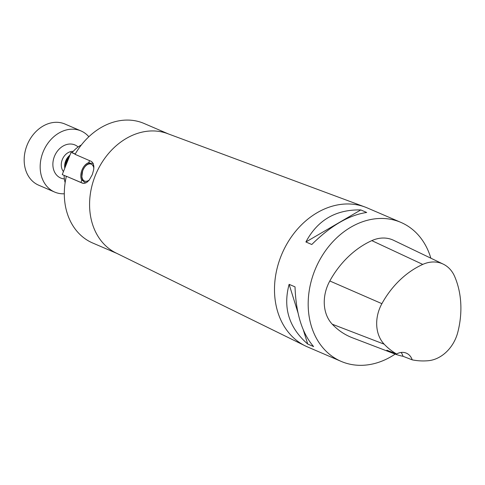 <?xml version="1.0" encoding="UTF-8"?>
<svg xmlns="http://www.w3.org/2000/svg" width="485" height="485" viewBox="0 0 485 485"><rect width="100%" height="100%" fill="white"/><g stroke="black" fill="none" stroke-linecap="round" stroke-linejoin="round"><path stroke-width="0.73" d="M64.311 193.788A33.283 26.475 -66.7 0 1 54.672 192.072A33.283 26.475 -66.7 0 1 43.498 151.035A33.283 26.475 -66.7 0 1 80.971 130.92A33.283 26.475 -66.7 0 1 88.846 136.734M54.672 192.072L38.673 185.191A33.283 26.475 -66.7 0 1 27.033 145.282A33.283 26.475 -66.7 0 1 64.972 124.039L80.971 130.92M116.97 253.449L92.653 242.991A65.057 51.749 -66.7 0 1 66.366 176.255L82.383 183.142L84.511 183.354L86.888 182.348L89.179 180.159L92.308 174.618L93.678 169.732L93.866 166.306L93.193 163.463L91.635 161.547L75.054 154.321A65.057 51.749 -66.7 0 1 144.057 123.463L168.374 133.921M83.068 180.79L81.777 180.305L80.928 182.445L66.366 176.255M80.928 182.445L83.414 183.385M395.166 354.099A75.648 60.176 -66.7 0 1 341.137 361.38L307.448 346.89A75.648 60.176 -66.7 0 1 305.265 345.884A75.648 60.176 -66.7 0 1 280.997 256.189A75.648 60.176 -66.7 0 1 364.987 207.016A75.648 60.176 -66.7 0 1 367.218 207.907L400.907 222.397A75.648 60.176 -66.7 0 1 430.85 258.19M341.137 361.38A75.648 60.176 -66.7 0 1 314.686 270.678A75.648 60.176 -66.7 0 1 400.907 222.397M289.121 284.331L295.019 286.865C295.959 313.51 302.155 333.413 313.607 346.575L307.714 344.041C289.005 327.757 282.803 307.854 289.121 284.331L297.948 312.673M360.81 209.938L366.702 212.472C349.018 215.055 330.715 225.731 311.788 244.507L305.896 241.973C317.56 220.075 335.869 209.393 360.81 209.938L305.896 241.973M329.812 280.979A84.723 67.397 -66.7 0 1 371.813 240.627A36.308 28.882 -66.7 0 1 393.632 240.317L443.205 264.119A34.029 27.069 -66.7 0 1 454.639 276.444A82.444 65.578 -66.7 0 1 457.804 332.237A34.029 27.069 -66.7 0 1 428.231 360.719A82.444 65.578 -66.7 0 1 412.214 359.852L403.011 356.287A82.862 65.918 113.3 0 1 394.414 353.82L352.54 337.833A84.723 67.397 -66.7 0 1 332.261 324.21A36.308 28.882 -66.7 0 1 329.812 280.979L381.889 303.671A82.444 65.578 -66.7 0 1 422.762 264.41A34.029 27.069 -66.7 0 1 443.205 264.119M381.889 303.671A34.029 27.069 -66.7 0 0 384.187 344.192A82.444 65.578 -66.7 0 0 396.603 353.983L386.836 350.206A82.862 65.918 113.3 0 0 394.414 353.82M396.603 353.983A15.132 12.034 -66.7 0 1 406.375 353.165A15.132 12.034 -66.7 0 1 412.214 359.852M401.137 352.456A15.132 12.034 -66.7 0 1 403.011 356.287M303.38 330.127L307.714 344.041M305.265 345.884L116.042 252.994A65.057 51.749 -66.7 0 1 95.175 175.855A65.057 51.749 -66.7 0 1 167.404 133.563L364.987 207.016M64.741 168.313A28.821 22.928 -66.7 0 1 66.572 162.105A28.821 22.928 -66.7 0 1 69.494 156.309M72.047 152.739A28.821 22.928 -66.7 0 1 81.347 144.979M65.135 182.669A28.821 22.928 -66.7 0 1 64.099 175.376M64.966 167.258A14.411 11.464 -66.7 0 1 64.984 166.81A14.411 11.464 -66.7 0 1 66.196 161.372A14.411 11.464 -66.7 0 1 69.682 155.831M64.772 168.174A11.949 9.506 -66.7 0 1 64.657 165.555A11.949 9.506 -66.7 0 1 69.955 155.139M93.89 167.525A9.076 5.499 -69.4 0 0 91.307 164.191A9.076 5.499 -69.4 0 0 91.192 164.148M84.796 181.135A9.076 5.499 -69.4 0 0 84.905 181.184A9.076 5.499 -69.4 0 0 88.925 180.462M81.777 180.305A10.591 6.414 110.6 0 1 81.983 170.065A10.591 6.414 110.6 0 1 88.767 162.651L90.143 163.172M66.348 176.34L62.256 174.582L71.059 152.363L75.163 154.133M89.592 160.571L88.767 162.651M71.059 152.363L75.266 153.951M93.847 168.362A9.076 5.499 -69.4 0 0 91.077 164.106A9.076 5.499 -69.4 0 0 82.735 170.665A9.076 5.499 -69.4 0 0 84.681 181.099A9.076 5.499 -69.4 0 0 89.428 179.838M82.565 183.203L82.201 183.069M422.762 264.41L371.813 240.627M384.187 344.192L332.261 324.21M64.372 178.935A18.006 14.32 -66.7 0 1 52.901 163.245A18.006 14.32 -66.7 0 1 62.371 146.494A18.006 14.32 -66.7 0 1 78.109 146.991M73.241 151.35A11.949 9.506 113.3 0 0 61.286 164.106A11.949 9.506 113.3 0 0 63.444 171.593M86.063 182.839A10.288 6.232 110.6 0 1 85.384 182.651C83.293 181.76 82.092 179.856 81.789 176.934L82.668 170.829C85.136 165.027 88.458 162.548 92.635 163.396A10.288 6.232 110.6 0 1 93.308 163.73M93.272 163.639L92.635 163.396M85.978 182.881L85.384 182.651"/></g></svg>
